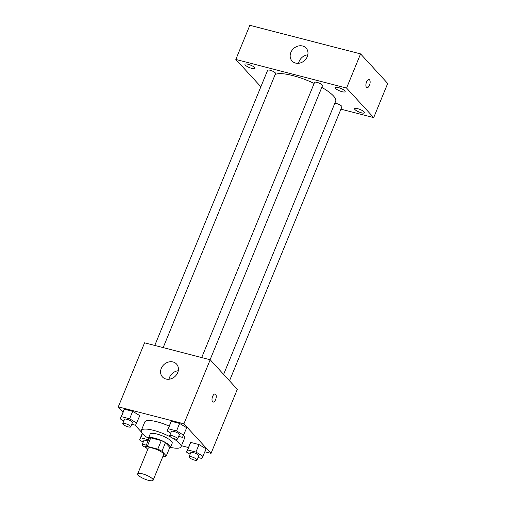 <?xml version="1.0" encoding="UTF-8"?>
<svg xmlns="http://www.w3.org/2000/svg" width="506" height="506" viewBox="0 0 506 506"><rect width="100%" height="100%" fill="white"/><g stroke="black" fill="none" stroke-linecap="round" stroke-linejoin="round"><path stroke-width="0.76" d="M152.591 478.929A8.349 2.119 22.3 0 1 153.135 480.238A8.349 2.119 22.3 0 1 144.602 479.037A8.349 2.119 22.3 0 1 137.683 473.907A8.349 2.119 22.3 0 1 144.292 474.394A8.349 2.119 22.3 0 1 152.591 478.929M137.683 473.907L148.188 448.284A8.349 2.119 22.3 0 1 154.798 448.778A8.349 2.119 22.3 0 1 163.096 453.306A8.349 2.119 22.3 0 1 163.64 454.622L153.135 480.238M145.538 446.969L149.042 438.43A11.334 2.878 22.3 0 1 150.769 437.861L161.287 440.581L157.79 449.119L147.265 446.4A11.334 2.878 22.3 0 0 145.538 446.969L147.746 449.372M163.033 456.108L164.57 456.507A11.334 2.878 22.3 0 0 166.297 455.944L161.945 451.207A11.334 2.878 22.3 0 0 157.79 449.119M166.297 455.944L169.795 447.405L165.449 442.668L161.945 451.207M161.287 440.581A11.334 2.878 22.3 0 1 165.449 442.668M169.51 448.101A11.929 3.03 -157.7 0 0 170.452 447.443A11.929 3.03 -157.7 0 0 160.566 440.112A11.929 3.03 -157.7 0 0 148.384 438.392A11.929 3.03 -157.7 0 0 148.593 439.518M148.384 438.392L150.137 434.123A11.929 3.03 22.3 0 1 159.58 434.818A11.929 3.03 22.3 0 1 171.426 441.295A11.929 3.03 22.3 0 1 172.204 443.174L170.452 447.443M150.769 437.861L147.265 446.4M148.416 438.316A21.473 5.452 22.3 0 1 141.307 430.498A21.473 5.452 22.3 0 1 158.302 431.757A21.473 5.452 22.3 0 1 179.63 443.414A21.473 5.452 22.3 0 1 181.034 446.792A21.473 5.452 22.3 0 1 170.484 447.367M183.57 435.381A21.473 5.452 22.3 0 1 184.538 438.253L181.034 446.792M141.307 430.498L144.805 421.96A21.473 5.452 22.3 0 1 169.08 426.065M131.731 424.268L135.557 425.255L139.801 415.622L132.692 411.321L124.4 409.177L120.162 418.81L123.787 421.005M204.924 451.776L211.046 453.357L183.925 423.807L118.296 406.856L122.977 411.954M135.064 425.129L141.446 432.08M181.471 445.723L188.352 447.5M198.048 457.519L201.875 458.506L206.119 448.873L199.01 444.572L190.718 442.427L186.48 452.06L190.104 454.255M178.656 436.387L182.483 437.374L186.727 427.741L179.617 423.44L171.325 421.296L167.088 430.929L170.712 433.123M118.296 406.856L144.564 342.809L210.192 359.76L237.314 389.316L211.046 453.357M210.192 359.76L183.925 423.807M177.701 372.618A9.544 8.121 137.5 0 1 162.464 376.951A9.544 8.121 137.5 0 1 164.007 364.516A9.544 8.121 137.5 0 1 176.531 364.048A9.544 8.121 137.5 0 1 177.701 372.618M215.164 393.978A4.174 1.923 -75.5 0 1 215.651 394.282A4.174 1.923 -75.5 0 1 215.809 399.082A4.174 1.923 -75.5 0 1 213.077 402.061A4.174 1.923 -75.5 0 1 212.261 397.539A4.174 1.923 -75.5 0 1 215.164 393.978A4.174 1.923 -75.5 0 1 215.651 394.282A4.174 1.923 -75.5 0 1 215.809 399.076A4.174 1.923 -75.5 0 1 213.077 402.061M168.991 379.247A9.544 8.121 137.5 0 1 178.257 370.746M321.797 87.38A33.396 8.482 22.3 0 1 333.473 95.95A33.396 8.482 22.3 0 1 335.661 101.206L223.62 374.396M275.169 74.527A33.396 8.482 22.3 0 1 314.144 83.408M210.091 359.734L322.499 85.659A4.295 1.088 -157.7 0 0 318.938 83.022A4.295 1.088 -157.7 0 0 314.555 82.402L201.698 357.565M334.827 103.243A4.295 1.088 22.3 0 1 341.607 106.115A4.295 1.088 22.3 0 1 341.892 106.791L229.509 380.809M154.773 345.446L267.63 70.283A4.295 1.088 22.3 0 1 271.026 70.53A4.295 1.088 22.3 0 1 275.296 72.864A4.295 1.088 22.3 0 1 275.574 73.541L163.166 347.616M340.924 109.151L373.694 117.613L346.572 88.063L235.828 59.455L260.875 86.754M364.187 111.946A5.364 1.36 -157.7 0 0 358.862 109.037A5.364 1.36 -157.7 0 0 354.611 108.72A5.364 1.36 -157.7 0 0 359.058 112.016A5.364 1.36 -157.7 0 0 364.535 112.787A5.364 1.36 -157.7 0 0 364.187 111.946M344.795 90.814A5.364 1.36 -157.7 0 0 339.469 87.905A5.364 1.36 -157.7 0 0 335.219 87.589A5.364 1.36 -157.7 0 0 339.665 90.884A5.364 1.36 -157.7 0 0 345.143 91.656A5.364 1.36 -157.7 0 0 344.795 90.814M254.556 67.507A5.364 1.36 -157.7 0 0 249.23 64.597A5.364 1.36 -157.7 0 0 244.98 64.281A5.364 1.36 -157.7 0 0 249.426 67.576A5.364 1.36 -157.7 0 0 254.904 68.354A5.364 1.36 -157.7 0 0 254.556 67.507M373.694 117.613L387.704 83.458L360.582 53.902L249.831 25.3L235.828 59.455M360.582 53.902L346.572 88.063M369.057 79.581A4.174 1.923 -75.5 0 1 369.544 79.885A4.174 1.923 -75.5 0 1 369.703 84.685A4.174 1.923 -75.5 0 1 366.97 87.664A4.174 1.923 -75.5 0 1 366.154 83.142A4.174 1.923 -75.5 0 1 369.057 79.581A4.174 1.923 -75.5 0 1 369.544 79.891A4.174 1.923 -75.5 0 1 369.703 84.679A4.174 1.923 -75.5 0 1 366.97 87.664M302.582 46.008A9.544 8.121 137.5 0 1 306.111 48.095A9.544 8.121 137.5 0 1 304.568 60.524A9.544 8.121 137.5 0 1 292.051 60.998A9.544 8.121 137.5 0 1 292.006 50.36A9.544 8.121 137.5 0 1 302.582 46.008M298.578 63.294A9.544 8.121 137.5 0 1 307.838 54.793M183.659 435.211L176.55 430.91L168.264 428.772L167.088 430.929M169.649 435.71L171.401 431.441A4.295 1.088 22.3 0 1 174.798 431.694A4.295 1.088 22.3 0 1 179.067 434.028A4.295 1.088 22.3 0 1 179.345 434.698L177.593 438.974A4.295 1.088 22.3 0 1 173.21 438.348A4.295 1.088 22.3 0 1 169.649 435.71A4.295 1.088 22.3 0 1 173.046 435.963A4.295 1.088 22.3 0 1 177.315 438.297A4.295 1.088 22.3 0 1 177.593 438.974M186.727 427.741L179.617 423.44L176.55 430.91M179.617 423.44L171.325 421.296L168.264 428.772M171.325 421.296L170.149 423.459M136.74 423.092L129.625 418.791L121.339 416.647L120.162 418.81M122.724 423.592L124.476 419.322A4.295 1.088 22.3 0 1 127.873 419.575A4.295 1.088 22.3 0 1 132.142 421.909A4.295 1.088 22.3 0 1 132.42 422.58L130.668 426.849A4.295 1.088 22.3 0 1 126.285 426.229A4.295 1.088 22.3 0 1 122.724 423.592A4.295 1.088 22.3 0 1 126.127 423.845A4.295 1.088 22.3 0 1 130.39 426.178A4.295 1.088 22.3 0 1 130.668 426.849M139.801 415.622L132.692 411.321L129.625 418.791M132.692 411.321L124.4 409.177L121.339 416.647M124.4 409.177L123.224 411.34M203.051 456.342L195.942 452.041L187.656 449.904L186.48 452.06M189.042 456.842L190.794 452.573A4.295 1.088 22.3 0 1 194.19 452.826A4.295 1.088 22.3 0 1 198.46 455.16A4.295 1.088 22.3 0 1 198.738 455.836L196.986 460.106A4.295 1.088 22.3 0 1 192.603 459.48A4.295 1.088 22.3 0 1 189.042 456.842A4.295 1.088 22.3 0 1 192.438 457.095A4.295 1.088 22.3 0 1 196.707 459.429A4.295 1.088 22.3 0 1 196.986 460.106M206.119 448.873L199.01 444.572L195.942 452.041M199.01 444.572L190.718 442.427L187.656 449.904M190.718 442.427L189.541 444.591M148.486 439.784L140.731 437.785L139.555 439.942L143.179 442.136M146.032 447.506A4.295 1.088 22.3 0 1 142.116 444.723L143.868 440.454A4.295 1.088 22.3 0 1 147.999 440.973M142.256 433.351L139.555 439.942M142.452 433.585L140.731 437.785M142.116 444.723A4.295 1.088 22.3 0 1 146.247 445.242"/></g></svg>
